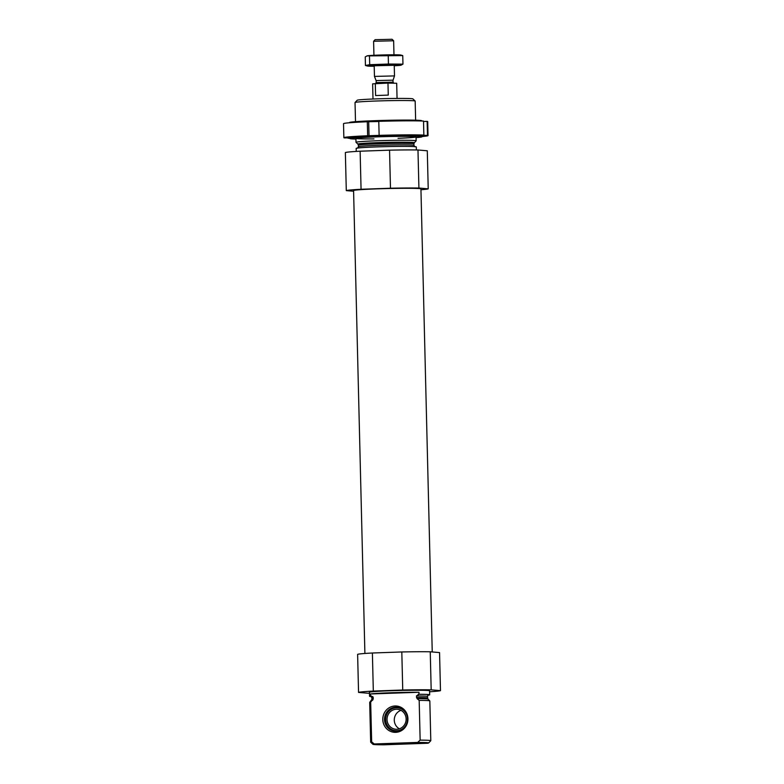 <?xml version="1.0" encoding="UTF-8"?>
<svg xmlns="http://www.w3.org/2000/svg" width="784" height="784" viewBox="0 0 784 784"><rect width="100%" height="100%" fill="white"/><g stroke="black" fill="none" stroke-linecap="round" stroke-linejoin="round"><path stroke-width="1.18" d="M370.479 693.977L418.979 692.262A30.076 1.049 178.6 0 0 390.501 692.752A30.076 1.049 178.6 0 0 370.479 693.977L370.528 695.986A30.076 1.049 178.6 0 0 369.548 696.27A30.076 1.049 178.6 0 0 371.224 696.574M428.133 695.114L428.701 695.094A30.076 1.049 178.6 0 0 429.681 694.8L429.583 690.792A30.076 1.049 178.6 0 0 390.452 690.753A30.076 1.049 178.6 0 0 369.45 692.262L369.548 696.27M418.979 692.262L419.028 694.261A30.076 1.049 178.6 0 1 429.681 694.8M427.672 695.143L428.329 695.026L427.417 696.466A27.773 0.97 178.6 0 0 416.422 695.957L419.028 694.261M370.528 695.986L373.213 697.486L373.253 699.034L370.675 702.092A30.076 1.049 178.6 0 0 369.715 702.346A30.076 1.049 178.6 0 0 369.695 702.386L370.665 742.144A30.076 1.049 178.6 0 0 370.685 742.183L372.949 744.33A27.871 0.97 178.6 0 0 383.905 744.8L427.349 743.261A27.871 0.97 178.6 0 0 428.632 742.967A27.871 0.97 178.6 0 0 417.676 742.428L420.146 740.135L419.175 700.377L417.039 698.613L416.422 695.957M427.417 696.466L427.927 699.093L429.808 700.876A30.076 1.049 178.6 0 0 429.808 700.876A30.076 1.049 178.6 0 0 419.175 700.377M428.632 742.967L430.788 740.713A30.076 1.049 178.6 0 0 430.798 740.674A30.076 1.049 178.6 0 0 420.146 740.135M370.675 702.092L371.655 741.85A30.076 1.049 178.6 0 0 370.665 742.144M371.655 741.85L374.233 743.967A27.871 0.97 178.6 0 0 372.949 744.33M374.233 743.967L417.676 742.428M429.603 691.772A41.101 1.431 178.6 0 0 440.481 690.645L431.18 689.842A41.101 1.431 178.6 0 0 402.741 690.018L373.321 691.067A41.101 1.431 178.6 0 0 358.553 692.419L367.853 693.223A41.101 1.431 178.6 0 0 369.47 693.242M440.481 690.645L439.55 652.582L430.249 651.788A41.101 1.431 178.6 0 0 401.81 651.965L372.39 653.003A41.101 1.431 178.6 0 0 357.622 654.356L358.553 692.419M415.638 120.197L415.167 101.058A30.076 1.049 178.6 0 0 415.148 101.028L412.894 98.872A27.871 0.97 178.6 0 0 376.653 98.872A27.871 0.97 178.6 0 0 357.2 100.234L355.054 102.488A30.076 1.049 178.6 0 0 355.034 102.528L355.505 121.667M415.148 101.028A30.076 1.049 178.6 0 0 376.036 101.018A30.076 1.049 178.6 0 0 355.054 102.488M377.006 140.777A30.076 1.049 178.6 0 0 356.005 142.296A30.076 1.049 178.6 0 0 356.024 142.325L357.906 144.119A28.244 0.99 178.6 0 1 377.604 142.659A28.244 0.99 178.6 0 1 414.334 142.737L416.128 140.865A30.076 1.049 178.6 0 0 416.137 140.826A30.076 1.049 178.6 0 0 377.006 140.777M416.363 149.96L416.294 146.931A30.076 1.049 178.6 0 0 377.163 146.892A30.076 1.049 178.6 0 0 356.161 148.401L356.23 151.43M420.949 189.738A41.101 1.431 178.6 0 0 428.221 188.846L427.29 150.783L417.98 149.989A41.101 1.431 178.6 0 0 389.55 150.165L360.13 151.204A41.101 1.431 178.6 0 0 345.362 152.557L346.293 190.62L353.594 191.247M428.221 188.846L418.911 188.042L417.98 149.989M418.911 188.042A41.101 1.431 178.6 0 0 390.481 188.229L389.55 150.165M390.481 188.229L361.061 189.267L360.13 151.204M361.061 189.267A41.101 1.431 178.6 0 0 346.293 190.62M432.239 651.955L420.93 188.915A33.683 1.176 178.6 0 0 377.104 188.866A33.683 1.176 178.6 0 0 353.574 190.561L364.893 653.474M430.249 651.788L431.18 689.842M401.81 651.965L402.741 690.018M372.39 653.003L373.321 691.067M395.048 705.982A13.191 12.573 -85.1 0 0 384.64 726.131A13.191 12.573 -85.1 0 0 406.416 725.367A13.191 12.573 -85.1 0 0 395.048 705.982M400.996 710.343A10.025 9.555 -85.1 0 0 399.409 728.806M396.332 709.246A10.025 9.555 -85.1 0 0 395.714 729.247A10.025 9.555 -85.1 0 0 406.092 720.084A10.025 9.555 -85.1 0 0 396.332 709.246M406.827 715.243A11.446 10.917 -85.1 0 0 396.292 707.825A11.446 10.917 -85.1 0 0 387.169 725.161A11.446 10.917 -85.1 0 0 405.994 724.975M397.459 707.276A12.034 11.466 -85.1 0 0 396.586 707.266A12.034 11.466 -85.1 0 0 385.424 718.761A12.034 11.466 -85.1 0 0 395.391 731.227M395.675 707.197A12.034 11.466 -85.1 0 0 384.503 718.928A12.034 11.466 -85.1 0 0 394.94 731.198A12.034 11.466 -85.1 0 0 407.396 720.192A12.034 11.466 -85.1 0 0 396.998 707.227A12.034 11.466 -85.1 0 0 395.675 707.197M423.86 135.083A42.101 1.47 178.6 0 0 379.123 135.367L378.78 121.344A42.101 1.47 178.6 0 1 423.517 121.059L423.86 135.083L419.499 135.24L427.486 135.397L427.143 121.373A42.101 1.47 178.6 0 1 427.701 121.598L428.044 135.622A42.101 1.47 178.6 0 0 427.486 135.397M343.862 137.68L343.519 123.656A42.101 1.47 178.6 0 1 367.314 121.755L367.657 135.769A42.101 1.47 178.6 0 0 343.862 137.68A42.101 1.47 178.6 0 0 344.421 137.906L349.88 137.847M348.037 137.778L348.047 138.219A42.101 1.47 178.6 0 0 349.899 138.288M422.057 136.524A42.101 1.47 178.6 0 0 428.044 135.622M398.027 138.317A30.076 1.049 178.6 0 0 416.03 136.877A30.076 1.049 178.6 0 0 385.953 136.602A30.076 1.049 178.6 0 0 355.936 138.347A30.076 1.049 178.6 0 0 373.978 138.905M416.059 137.612A36.093 1.264 178.6 0 0 422.057 136.769A36.093 1.264 178.6 0 0 385.953 136.396A36.093 1.264 178.6 0 0 349.899 138.533A36.093 1.264 178.6 0 0 355.926 139.082M421.674 120.991L421.665 120.746A36.093 1.264 178.6 0 0 385.561 120.364A36.093 1.264 178.6 0 0 349.507 122.51L349.517 122.755M423.536 121.5L427.143 121.373M367.314 121.755L378.79 121.51M422.057 136.769L422.037 135.769A36.093 1.264 178.6 0 0 385.924 135.387A36.093 1.264 178.6 0 0 349.88 137.533L349.899 138.533M367.657 135.769L379.123 135.367M348.047 138.219L349.889 138.151M368.696 121.873L369.039 135.897M397.057 98.421L396.684 83.271L387.972 83.084L372.635 83.859L372.998 99.009M387.972 83.084L388.266 95.099L375.595 95.55L375.301 83.535M373.605 41.268L393.637 40.778L392.059 39.278L375.105 39.69L373.596 41.278L373.939 55.292M394.244 65.297L394.499 75.911L374.458 76.411L374.193 65.778L394.234 65.278L374.203 65.768M374.203 66.258A16.944 0.588 -1.4 0 1 368.068 66.111A16.944 0.588 -1.4 0 1 367.431 66.023A16.944 0.588 -1.4 0 1 384.199 64.945A16.944 0.588 -1.4 0 1 401.016 65.199A16.944 0.588 -1.4 0 1 394.254 65.768M401.016 65.199L402.956 64.141L388.443 64.033L369.685 64.7L365.442 65.474L365.236 56.918L367.02 55.899L402.751 55.586L400.761 55.037A16.944 0.588 -1.4 0 0 383.954 54.929A16.944 0.588 -1.4 0 0 367.177 55.85L367.01 55.899M367.431 66.023L365.442 65.474M369.685 64.7L369.48 56.144M388.443 64.033L388.237 55.478M402.956 64.141L402.751 55.586M428.211 695.075A29.371 1.029 178.6 0 0 418.235 694.291M371.322 695.957A29.371 1.029 178.6 0 0 371.038 696.466M373.213 697.486A27.773 0.97 178.6 0 0 371.89 697.819L370.91 696.427L372.87 696.604M427.456 698.005A27.773 0.97 178.6 0 0 416.461 697.495M373.253 699.034A27.773 0.97 178.6 0 0 371.93 699.357L369.715 702.346M427.927 699.093A28.244 0.99 178.6 0 0 417.039 698.613M372.733 700.181A28.244 0.99 178.6 0 0 371.508 700.465M414.334 142.737L413.913 143.844A27.773 0.97 178.6 0 0 377.78 143.805A27.773 0.97 178.6 0 0 358.386 145.207L357.906 144.119M413.913 143.844L413.942 145.383A27.773 0.97 178.6 0 0 377.819 145.344A27.773 0.97 178.6 0 0 358.425 146.745L357.514 148.186M376.085 80.576L393.068 80.154L376.085 80.576L374.458 76.411M393.009 80.566L393.049 82.163L376.212 82.575L376.173 80.977M371.89 697.819L371.93 699.357M429.828 700.916L430.798 740.674M355.916 138.386L356.005 142.296M416.049 136.916L416.137 140.826M358.386 145.207L358.425 146.745M414.932 146.784L413.942 145.383M393.637 40.788L393.98 54.802M393.068 80.154L394.499 75.921M393.049 82.163L393.901 83.261M375.409 83.712L376.212 82.575"/></g></svg>
